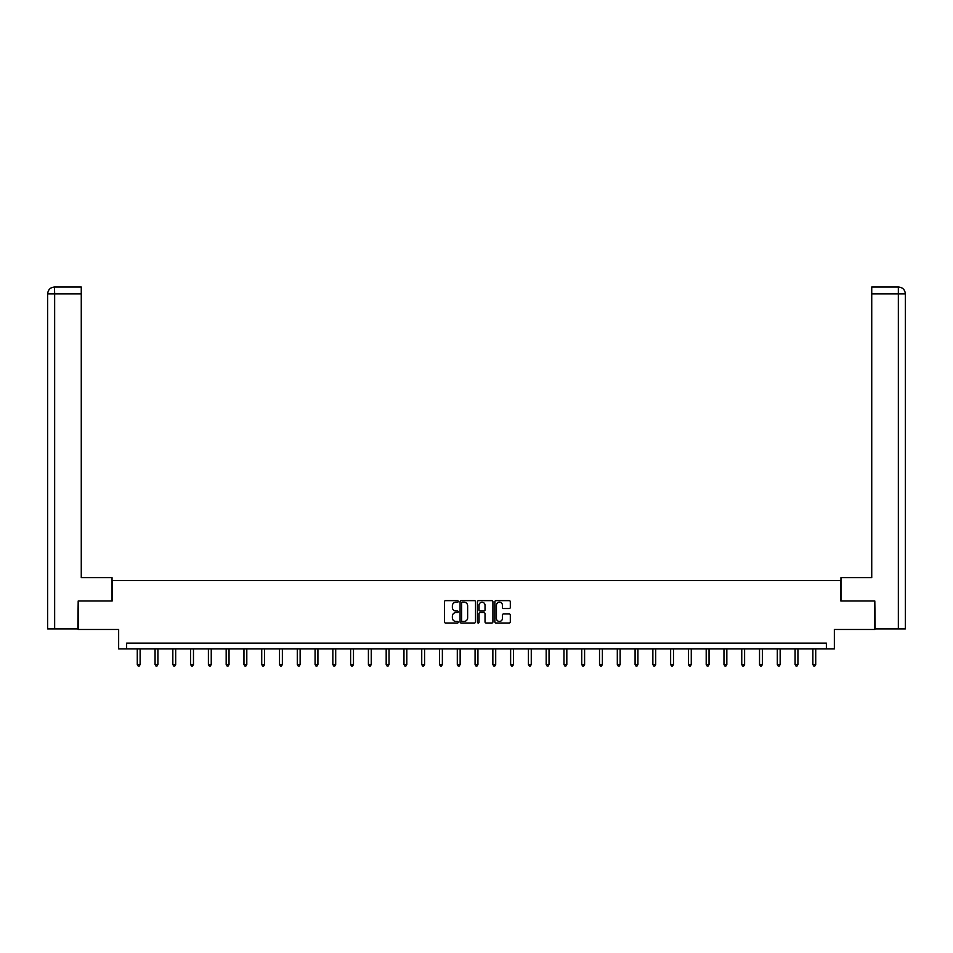<?xml version="1.0" encoding="UTF-8"?>
<svg xmlns="http://www.w3.org/2000/svg" width="953" height="953" viewBox="0 0 953 953"><rect width="100%" height="100%" fill="white"/><g stroke="black" fill="none" stroke-linecap="round" stroke-linejoin="round"><path stroke-width="1.43" d="M458.262 601.414A0.786 0.786 0 0 0 457.488 600.64L445.599 600.64A1.12 1.12 0 0 0 444.479 601.76L444.479 621.892A1.12 1.12 0 0 0 445.599 623.012L457.488 623.012A0.786 0.786 0 0 0 458.262 622.226A0.786 0.786 0 0 0 457.488 621.439L455.939 621.439A3.574 3.574 0 0 1 452.365 617.866L452.365 616.186A3.574 3.574 0 0 1 455.939 612.6L457.488 612.6A0.786 0.786 0 0 0 458.262 611.826A0.786 0.786 0 0 0 457.488 611.04L455.939 611.04A3.574 3.574 0 0 1 452.365 607.454L452.365 605.786A3.574 3.574 0 0 1 455.939 602.201L457.488 602.201A0.786 0.786 0 0 0 458.262 601.414M509.188 608.526A1.12 1.12 0 0 0 510.308 607.406L510.308 601.76A1.12 1.12 0 0 0 509.188 600.64L495.989 600.64A1.12 1.12 0 0 0 494.869 601.76L494.869 621.892A1.12 1.12 0 0 0 495.989 623.012L509.188 623.012A1.12 1.12 0 0 0 510.308 621.892L510.308 615.066A1.12 1.12 0 0 0 509.188 613.946L503.541 613.946A1.12 1.12 0 0 0 502.422 615.066L502.422 618.449A2.99 2.99 0 0 1 499.432 621.439A2.99 2.99 0 0 1 496.442 618.449L496.442 605.191A2.99 2.99 0 0 1 499.432 602.201A2.99 2.99 0 0 1 502.422 605.191L502.422 607.406A1.12 1.12 0 0 0 503.541 608.526L509.188 608.526M826.37 648.862L834.351 648.862L834.351 629.492L874.806 629.492L874.806 600.998L840.844 600.998L840.844 580.484L112.156 580.484L112.156 600.998L78.194 600.998L78.194 629.492L118.648 629.492L118.648 648.862L826.37 648.862L826.37 643.168L126.63 643.168L126.63 648.862M475.523 601.76A1.12 1.12 0 0 0 474.403 600.64L461.204 600.64A1.12 1.12 0 0 0 460.085 601.76L460.085 621.892A1.12 1.12 0 0 0 461.204 623.012L474.403 623.012A1.12 1.12 0 0 0 475.523 621.892L475.523 601.76M478.597 600.64L491.796 600.64A1.12 1.12 0 0 1 492.915 601.76L492.915 621.892A1.12 1.12 0 0 1 491.796 623.012L486.149 623.012A1.12 1.12 0 0 1 485.029 621.892L485.029 613.72A1.12 1.12 0 0 0 483.91 612.6L480.169 612.6A1.12 1.12 0 0 0 479.049 613.72L479.049 622.226A0.786 0.786 0 0 1 478.263 623.012A0.786 0.786 0 0 1 477.477 622.226L477.477 601.76A1.12 1.12 0 0 1 478.597 600.64M462.431 602.201A0.786 0.786 0 0 0 461.645 602.987L461.645 620.665A0.786 0.786 0 0 0 462.431 621.439L464.051 621.439A3.574 3.574 0 0 0 467.637 617.866L467.637 605.786A3.574 3.574 0 0 0 464.051 602.201L462.431 602.201M485.029 605.25A2.99 2.99 0 0 0 482.039 602.26A2.99 2.99 0 0 0 479.049 605.25L479.049 609.92A1.12 1.12 0 0 0 480.169 611.04L483.91 611.04A1.12 1.12 0 0 0 485.029 609.92L485.029 605.25M137.28 648.862L137.28 664.491L140.127 664.491L140.127 648.862M140.127 664.491L139.281 665.98L138.137 665.98L137.28 664.491M112.037 600.998L112.037 577.637L81.267 577.637L81.267 293.858L54.655 293.858L54.655 628.92L77.848 628.92L78.194 600.998M54.655 628.92L47.65 628.92L47.65 293.858C48.055 289.712 50.33 287.425 54.476 287.02L81.267 287.02L81.267 293.858M56.203 287.02L81.267 287.02M47.65 293.858L54.655 293.858L54.5 287.02C50.33 287.437 48.055 289.712 47.65 293.858L47.65 560.543M840.963 600.998L840.963 577.637L871.733 577.637L871.733 287.02L898.5 287.02L871.733 287.02M905.35 628.92L905.35 560.543L905.35 628.92L875.152 628.92L874.806 600.998M896.797 287.02L898.345 287.02L898.345 293.858L871.733 293.858M898.345 628.92L898.345 293.858L905.35 293.858L905.35 560.543L905.35 293.858C904.945 289.712 902.67 287.425 898.524 287.02M155.065 648.862L155.065 664.491L157.912 664.491L157.912 648.862M157.912 664.491L157.054 665.98L155.911 665.98L155.065 664.491M172.838 648.862L172.838 664.491L175.686 664.491L175.686 648.862M175.686 664.491L174.84 665.98L173.696 665.98L172.838 664.491M190.624 648.862L190.624 664.491L193.471 664.491L193.471 648.862M193.471 664.491L192.613 665.98L191.47 665.98L190.624 664.491M208.397 648.862L208.397 664.491L211.244 664.491L211.244 648.862M211.244 664.491L210.387 665.98L209.255 665.98L208.397 664.491M226.171 648.862L226.171 664.491L229.03 664.491L229.03 648.862M229.03 664.491L228.172 665.98L227.028 665.98L226.171 664.491M243.956 648.862L243.956 664.491L246.803 664.491L246.803 648.862M246.803 664.491L245.945 665.98L244.814 665.98L243.956 664.491M261.73 648.862L261.73 664.491L264.577 664.491L264.577 648.862M264.577 664.491L263.731 665.98L262.587 665.98L261.73 664.491M279.515 648.862L279.515 664.491L282.362 664.491L282.362 648.862M282.362 664.491L281.504 665.98L280.361 665.98L279.515 664.491M297.288 648.862L297.288 664.491L300.135 664.491L300.135 648.862M300.135 664.491L299.29 665.98L298.146 665.98L297.288 664.491M315.074 648.862L315.074 664.491L317.921 664.491L317.921 648.862M317.921 664.491L317.063 665.98L315.919 665.98L315.074 664.491M332.847 648.862L332.847 664.491L335.694 664.491L335.694 648.862M335.694 664.491L334.837 665.98L333.705 665.98L332.847 664.491M350.621 648.862L350.621 664.491L353.48 664.491L353.48 648.862M353.48 664.491L352.622 665.98L351.478 665.98L350.621 664.491M368.406 648.862L368.406 664.491L371.253 664.491L371.253 648.862M371.253 664.491L370.395 665.98L369.264 665.98L368.406 664.491M386.179 648.862L386.179 664.491L389.027 664.491L389.027 648.862M389.027 664.491L388.181 665.98L387.037 665.98L386.179 664.491M403.965 648.862L403.965 664.491L406.812 664.491L406.812 648.862M406.812 664.491L405.954 665.98L404.811 665.98L403.965 664.491M421.738 648.862L421.738 664.491L424.585 664.491L424.585 648.862M424.585 664.491L423.74 665.98L422.596 665.98L421.738 664.491M439.524 648.862L439.524 664.491L442.371 664.491L442.371 648.862M442.371 664.491L441.513 665.98L440.369 665.98L439.524 664.491M457.297 648.862L457.297 664.491L460.144 664.491L460.144 648.862M460.144 664.491L459.286 665.98L458.155 665.98L457.297 664.491M475.07 648.862L475.07 664.491L477.929 664.491L477.929 648.862M477.929 664.491L477.072 665.98L475.928 665.98L475.07 664.491M492.856 648.862L492.856 664.491L495.703 664.491L495.703 648.862M495.703 664.491L494.845 665.98L493.714 665.98L492.856 664.491M510.629 648.862L510.629 664.491L513.476 664.491L513.476 648.862M513.476 664.491L512.631 665.98L511.487 665.98L510.629 664.491M528.415 648.862L528.415 664.491L531.262 664.491L531.262 648.862M531.262 664.491L530.404 665.98L529.26 665.98L528.415 664.491M546.188 648.862L546.188 664.491L549.035 664.491L549.035 648.862M549.035 664.491L548.189 665.98L547.046 665.98L546.188 664.491M563.973 648.862L563.973 664.491L566.821 664.491L566.821 648.862M566.821 664.491L565.963 665.98L564.819 665.98L563.973 664.491M581.747 648.862L581.747 664.491L584.594 664.491L584.594 648.862M584.594 664.491L583.736 665.98L582.605 665.98L581.747 664.491M599.52 648.862L599.52 664.491L602.379 664.491L602.379 648.862M602.379 664.491L601.522 665.98L600.378 665.98L599.52 664.491M617.306 648.862L617.306 664.491L620.153 664.491L620.153 648.862M620.153 664.491L619.295 665.98L618.163 665.98L617.306 664.491M635.079 648.862L635.079 664.491L637.926 664.491L637.926 648.862M637.926 664.491L637.08 665.98L635.937 665.98L635.079 664.491M652.865 648.862L652.865 664.491L655.712 664.491L655.712 648.862M655.712 664.491L654.854 665.98L653.71 665.98L652.865 664.491M670.638 648.862L670.638 664.491L673.485 664.491L673.485 648.862M673.485 664.491L672.639 665.98L671.496 665.98L670.638 664.491M688.423 648.862L688.423 664.491L691.27 664.491L691.27 648.862M691.27 664.491L690.413 665.98L689.269 665.98L688.423 664.491M706.197 648.862L706.197 664.491L709.044 664.491L709.044 648.862M709.044 664.491L708.186 665.98L707.055 665.98L706.197 664.491M723.97 648.862L723.97 664.491L726.829 664.491L726.829 648.862M726.829 664.491L725.972 665.98L724.828 665.98L723.97 664.491M741.756 648.862L741.756 664.491L744.603 664.491L744.603 648.862M744.603 664.491L743.745 665.98L742.613 665.98L741.756 664.491M759.529 648.862L759.529 664.491L762.376 664.491L762.376 648.862M762.376 664.491L761.53 665.98L760.387 665.98L759.529 664.491M777.314 648.862L777.314 664.491L780.162 664.491L780.162 648.862M780.162 664.491L779.304 665.98L778.16 665.98L777.314 664.491M795.088 648.862L795.088 664.491L797.935 664.491L797.935 648.862M797.935 664.491L797.089 665.98L795.946 665.98L795.088 664.491M812.873 648.862L812.873 664.491L815.72 664.491L815.72 648.862M815.72 664.491L814.863 665.98L813.719 665.98L812.873 664.491"/></g></svg>
